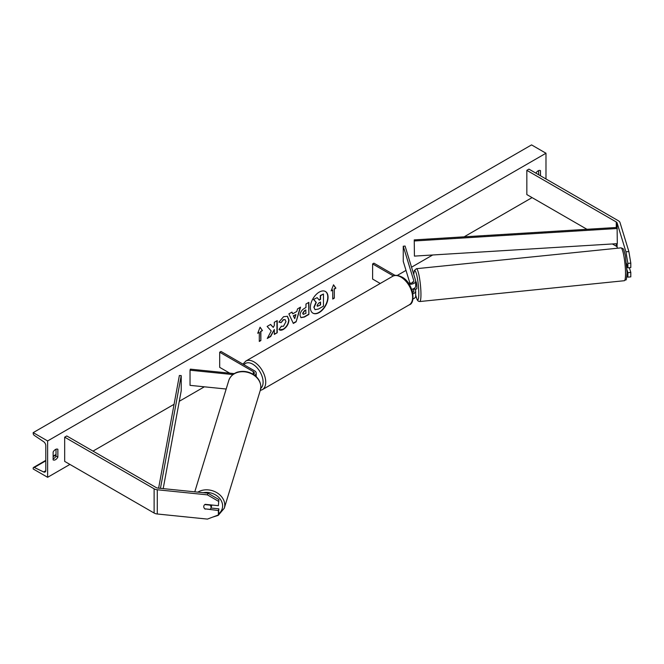 <?xml version="1.0" encoding="UTF-8"?>
<svg xmlns="http://www.w3.org/2000/svg" width="664" height="664" viewBox="0 0 664 664"><rect width="100%" height="100%" fill="white"/><g stroke="black" fill="none" stroke-linecap="round" stroke-linejoin="round"><path stroke-width="1" d="M412.767 282.54L412.585 281.943A3.71 0.523 -95.8 0 0 412.352 282.748A3.71 0.523 -95.8 0 1 412.51 282.009L412.601 282.001M409.115 284.2A5.561 3.212 0 0 0 415.681 281.046A5.561 3.212 0 0 0 415.598 280.482L405.082 246.053L403.255 246.236L403.255 261.384L409.912 283.179M412.925 293.812A5.561 3.212 180 0 0 415.681 291.039A5.561 3.212 180 0 0 415.598 290.483L415.166 289.081M411.697 289.272A5.561 3.212 0 0 0 415.681 286.192L415.681 281.046M408.194 282.872A3.71 2.141 0 0 0 411.937 282.906A3.71 2.141 0 0 0 413.83 281.046A3.71 2.141 0 0 0 413.772 280.673L403.255 246.236M412.767 292.534L411.771 289.263M413.216 288.857L413.772 290.666A3.71 2.141 180 0 1 413.83 291.039A3.71 2.141 180 0 1 412.693 292.575M412.95 298.949A5.561 3.212 0 0 0 415.681 296.185L415.681 291.039M395.155 275.435L373.923 263.176L372.612 263.932L372.612 279.071L380.231 283.478M372.612 263.932L393.395 275.933M617.445 248.228L617.105 247.132A2.971 1.71 0 0 0 616.283 246.211L612.366 243.954M626.874 276.589L627.878 277.154L630.8 276.855L630.8 272.406L629.364 267.708M626.999 269.825L627.878 272.705L627.878 277.154M626.517 263.409L627.878 267.858L630.8 267.559L630.8 263.118L627.878 263.409L627.878 267.858M627.878 263.409L625.944 251.839L617.105 222.897A2.971 1.71 0 0 0 616.283 221.983L526.834 170.341L526.834 194.577L586.968 229.296M625.944 251.839L628.866 251.54L620.027 222.606A5.934 3.428 0 0 0 618.383 220.772L528.934 169.129L526.834 170.341M627.878 272.705L630.8 272.406M628.866 251.54L630.8 263.118M205.218 509.18A3.71 2.98 17 0 1 203.757 506.607A3.71 2.98 17 0 1 203.865 505.902A3.71 2.98 17 0 1 205.218 504.333L218.373 505.677L218.888 499.544L207.923 493.178L157.8 488.073A2.971 1.71 180 0 1 156.223 487.6L66.773 435.957L64.674 437.169L64.674 461.397L154.123 513.04A5.934 3.428 180 0 0 157.285 513.994L207.409 519.099L218.373 514.965L218.373 510.516L205.309 508.89M218.888 499.544L218.373 505.677M218.373 514.965L218.888 508.831L210.969 508.026M207.923 493.178L207.409 494.863L157.285 489.766A5.934 3.428 180 0 1 154.123 488.812L64.674 437.169M218.888 508.831L218.373 510.516M207.409 494.863L218.373 501.229M226.175 389.029L190.037 385.352L190.037 370.205L232.915 374.571M253.457 374.504A3.71 2.141 180 0 0 254.353 373.118A3.71 2.141 180 0 0 253.266 371.599L219.693 352.219L221.004 351.463L254.578 370.844A5.561 3.212 180 0 1 256.204 373.118A5.561 3.212 180 0 1 254.652 375.343M234.292 373.624L190.36 369.151L190.037 370.205M219.693 352.219L219.693 367.358L229.736 373.16M627.754 267.443L626.874 267.534M415.448 289.056A3.71 0.523 -95.8 0 0 415.539 289.106L416.635 288.989A3.71 0.523 -95.8 0 0 416.901 287.412A3.71 0.523 -95.8 0 0 416.552 283.569A3.71 0.523 -95.8 0 0 415.888 281.611L415.681 281.627M415.539 289.106A3.71 0.523 -95.8 0 0 415.623 289.039L413.431 289.263A3.71 0.523 -95.8 0 0 413.572 288.707M412.51 282.009L412.693 282.582M413.431 289.263L413.298 288.823M312.819 313.093A12.508 7.221 120 0 0 318.944 312.395A12.508 7.221 120 0 0 327.078 301.489A12.508 7.221 120 0 0 325.327 291.43M319.21 312.553A12.508 7.221 120 0 0 327.377 301.522A12.508 7.221 120 0 0 325.46 291.496A12.508 7.221 120 0 0 319.21 292.118A12.508 7.221 120 0 0 311.034 303.141A12.508 7.221 120 0 0 312.952 313.167A12.508 7.221 120 0 0 319.21 312.553M47.625 440.954L47.625 477.3L33.2 468.975L33.2 468.203A1.668 0.963 60 0 1 33.549 467.439A1.668 0.963 60 0 1 34.279 467.464L43.625 471.955A3.337 1.926 -120 0 0 45.102 472.013A3.337 1.926 -120 0 0 45.791 470.486L45.791 445.652A3.337 1.926 -120 0 0 43.625 441.684L34.279 435.385A1.668 0.963 60 0 1 33.2 433.401L33.2 432.629L47.625 440.954L545.982 153.235L545.982 178.973M47.625 477.3L69.919 464.426M93.001 451.105L174.068 404.301M179.28 401.297L204.363 386.813M228.267 373.01L228.873 372.662M397.313 275.411L406.003 270.397M411.539 267.202L432.696 254.984M464.128 236.832L532.08 197.606M281.179 326.207L283.47 326.298L285.976 321.65L285.163 319.65L283.47 319.824L281.104 322.662L278.913 322.131L283.561 316.711L287.412 316.288L288.973 319.89C288.716 323.899 286.873 327.061 283.445 329.377C281.353 330.489 279.868 330.506 278.988 329.427L281.395 326.373M279.586 329.892L278.988 329.427M300.02 315.309L300.02 315.276C300.219 312.279 301.722 309.955 304.527 308.312L305.963 307.482L305.963 304.021L308.876 302.336L308.876 314.454L304.378 317.052L300.983 317.658L300.02 315.309M271.227 330.979L267.26 338.482L270.704 336.49L274.315 329.493L274.315 334.407L277.228 332.73L277.228 320.612L274.315 322.289L274.315 325.426L273.253 327.402L270.613 324.43L267.119 326.447L271.227 330.979M540.479 175.794L540.479 170.648A4.64 2.681 120 0 0 540.438 170.623A4.64 2.681 120 0 0 538.114 170.855A4.64 2.681 120 0 0 535.889 173.146M57.859 449.287L57.859 457.164A4.64 2.681 -60 0 1 53.178 459.911A4.64 2.681 -60 0 1 53.137 459.886L53.137 452.01A4.64 2.681 -60 0 1 55.494 449.486A4.64 2.681 -60 0 1 57.809 449.262A4.64 2.681 -60 0 1 57.859 449.287L57.768 449.237M334.316 289.072L335.884 288.159L333.527 284.798L331.17 290.89L332.739 289.977L332.739 299.066L334.316 298.153L334.316 289.072L334.316 298.153M257.723 333.286L260.081 327.203L262.446 330.564L260.869 331.469L260.869 340.557L259.3 341.462L259.3 332.382L257.723 333.286M292.741 313.806L296.808 311.457L297.547 308.884L300.543 307.15L296.102 321.841L293.322 323.443L288.882 313.881L291.977 312.097L292.741 313.806L291.828 312.18M538.637 174.74L538.637 170.598M56.017 449.237L56.017 456.102A4.64 2.681 -60 0 1 53.137 458.874M33.2 432.629L531.557 144.901L545.982 153.235M56.017 456.102L57.859 457.164M313.864 307.249L315.085 309.706L313.864 307.216L316.031 302.236L313.524 299.456L317.151 297.663L319.268 300.12L320.546 299.381L320.546 295.704L323.459 294.019L323.459 306.162L318.488 309.034L315.035 309.673M317.151 297.663L313.524 299.456M319.093 299.912L320.28 299.232L320.28 295.555L323.459 294.019M314.13 307.399L316.296 302.394L313.781 299.605M334.05 298.003L332.739 298.758M331.319 290.5L332.739 289.977M334.05 288.915L335.884 288.159M335.627 288.01L333.469 284.947M260.031 327.344L262.446 330.564M262.18 330.406L260.869 331.469M260.612 331.319L260.869 340.557M259.3 341.163L260.612 340.408M257.873 332.896L259.3 332.382M270.53 324.48L273.253 327.402M274.315 334.1L277.228 332.73M276.963 332.573L276.963 320.762M267.484 338.042L270.439 336.341L274.315 329.493M308.611 302.493L308.876 314.454M308.611 314.304L304.112 316.902L300.85 317.575M305.963 310.113L304.585 310.91L302.925 313.441L303.274 314.363L305.963 313.308L305.706 309.955L304.328 310.752L302.659 313.292L303.157 314.271M287.28 316.222L288.707 319.733C288.458 323.75 286.616 326.912 283.179 329.228L279.461 329.817M285.03 319.583L283.213 319.674L281.104 322.662M280.839 322.513L278.955 322.048M300.169 307.366L296.102 321.841M295.845 321.683L293.214 323.202M295.912 314.57L293.314 315.765L294.733 318.67L295.912 314.57L293.571 315.923L294.733 318.67M317.06 305.465L317.375 306.287L320.546 304.934L320.546 302.02L318.62 303.124L317.06 305.465M317.259 306.195L320.546 304.934M320.28 304.776L320.28 302.17M210.961 508.068A3.71 2.98 -163 0 0 211.069 507.354A3.71 2.98 -163 0 0 210.023 505.13L204.802 504.599A3.71 2.98 -163 0 0 203.865 505.902A3.71 2.98 -163 0 0 203.757 506.607A3.71 2.98 -163 0 0 204.802 508.84L210.023 509.371A3.71 2.98 -163 0 0 210.961 508.068L211.733 505.536A3.71 2.98 -163 0 0 211.833 505.005M617.105 222.897L617.105 227.445L414.236 239.895L414.427 256.105L414.236 239.895M617.105 227.445L617.304 243.655L414.427 256.105M617.304 228.507L414.427 240.966M158.621 488.156L179.38 375.492L181.222 375.608L181.222 390.747L163.195 488.629M160.456 488.347L181.222 375.608M413.772 280.673L413.772 281.411M413.772 290.666L413.772 291.413M617.105 243.663L617.105 247.132M616.283 221.983L616.283 227.495M616.283 243.713L616.283 246.211M154.123 488.812L154.123 513.04M157.285 489.766L157.285 513.994M253.266 371.599L253.266 374.38M409.19 304.876A16.509 9.528 -120 0 0 411.721 291.654A16.509 9.528 -120 0 0 400.94 277.104A16.509 9.528 -120 0 0 392.681 276.29L245.796 361.091A16.509 9.528 60 0 1 254.055 361.905A16.509 9.528 60 0 1 264.836 376.455A16.509 9.528 60 0 1 262.305 389.685L409.19 304.876C416.403 303.041 412.958 282.358 401.861 277.012C397.587 275.045 394.524 274.805 392.681 276.29M260.753 388.357A14.649 8.458 -120 0 0 262.106 376.43A14.649 8.458 -120 0 0 252.743 364.179A14.649 8.458 -120 0 0 243.962 364.719M625.521 273.676A16.509 2.341 -95.8 0 0 623.969 256.578A16.509 2.341 -95.8 0 0 620.989 247.863C624.052 249.141 623.098 247.498 625.33 255.449L627.057 272.622C626.102 283.279 626.509 278.473 624.326 280.714A16.509 2.341 -95.8 0 0 625.521 273.676M620.989 247.863L416.419 268.696A16.509 2.341 84.2 0 1 419.399 277.411A16.509 2.341 84.2 0 1 420.951 294.501A16.509 2.341 84.2 0 1 419.756 301.539L624.326 280.714M415.681 295.048A14.649 2.075 -95.8 0 0 418.801 293.629A14.649 2.075 -95.8 0 0 416.544 274.332A14.649 2.075 -95.8 0 0 413.78 274.539M43.625 471.955L45.783 470.71M34.279 467.464L45.791 460.824M53.137 456.583L56.017 454.915M203.259 492.705A14.649 11.778 17 0 1 222.614 505.918A14.649 11.778 17 0 1 218.771 513.662M212.538 517.165L218.257 515.364L224.291 508.217A16.509 13.272 -163 0 0 224.764 505.055A16.509 13.272 -163 0 0 215.236 491.816A16.509 13.272 -163 0 0 197.822 492.149M194.776 491.841L228.789 380.464A16.509 13.272 17 0 1 246.535 372.106A16.509 13.272 17 0 1 260.836 386.946A16.509 13.272 17 0 1 260.363 390.108L224.291 508.217M256.204 373.118L256.204 376.662M260.263 390.457L262.305 389.685M242.966 364.146L245.796 361.091M416.419 268.696L414.353 270.505L413.747 274.423M415.681 295.198L417.191 299.862L418.295 301.157L419.756 301.539M56.017 454.458L53.137 456.126M45.791 460.368L33.549 467.439M228.789 380.464C231.064 374.081 237.04 372.047 238.583 371.882C242.642 370.944 246.684 371.334 250.71 373.043C257.109 376.081 260.495 380.655 260.861 386.755L260.363 390.108"/></g></svg>
